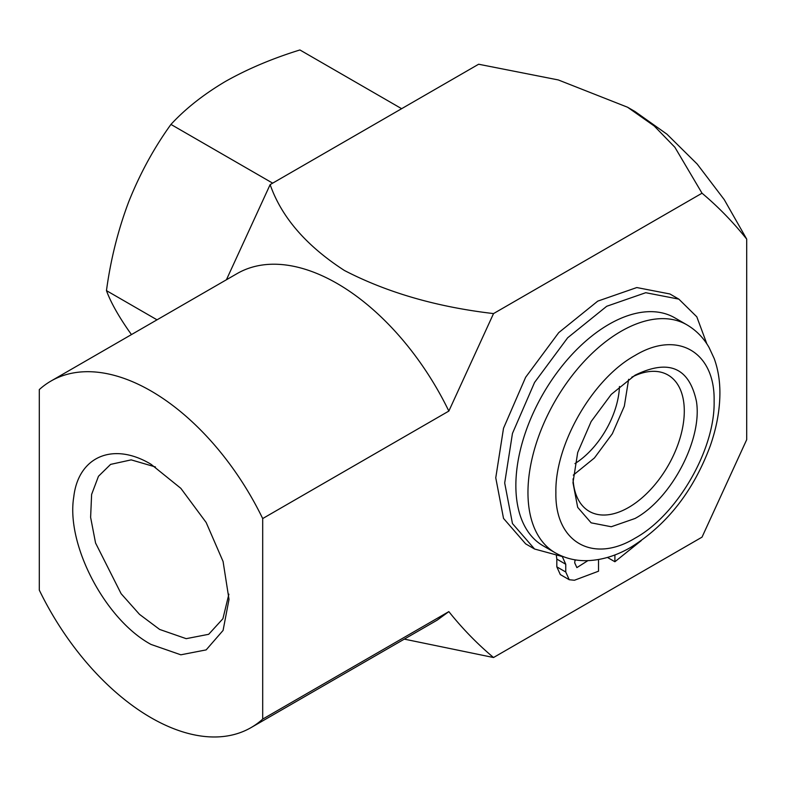 <?xml version="1.0" encoding="UTF-8"?>
<svg xmlns="http://www.w3.org/2000/svg" width="786" height="786" viewBox="0 0 786 786"><rect width="100%" height="100%" fill="white"/><g stroke="black" fill="none" stroke-linecap="round" stroke-linejoin="round"><path stroke-width="1.18" d="M401.636 108.694L299.918 49.96C272.369 58.478 247.551 68.972 225.454 81.439C203.633 94.369 185.467 108.704 170.945 124.424L272.663 183.148M157.023 319.823L106.464 290.633C110.6 259.812 118.018 230.19 128.727 201.766C139.987 173.588 154.066 147.807 170.945 124.424M131.468 334.581L128.727 330.749C117.998 315.255 110.58 301.893 106.464 290.633M619.466 386.486A65.818 38.003 -60 0 1 605.878 430.04A65.818 38.003 -60 0 1 574.949 463.593M628.633 379.284L624.33 406.166L612.323 433.764L594.422 457.963L573.299 475.127M573.053 478.851A78.718 45.45 120 0 0 589.274 511.352A78.718 45.45 120 0 0 628.633 507.451A78.718 45.45 120 0 0 680.057 438.087A78.718 45.45 120 0 0 667.992 375.01A78.718 45.45 120 0 0 631.728 377.221M635.009 518.495L611.262 526.748L591.141 522.837L577.69 507.363L572.974 482.673L577.69 452.54L591.141 421.532L611.262 394.385L635.009 375.227C668.621 358.78 689.086 367.435 696.406 401.214C702.723 439.03 671.45 498.776 635.009 518.495M555.23 552.794L543.126 545.808A131.635 75.996 -60 0 1 522.945 440.327A131.635 75.996 -60 0 1 608.944 324.333A131.635 75.996 -60 0 1 674.761 317.819L686.856 324.805A131.635 75.996 120 0 0 621.048 331.319A131.635 75.996 120 0 0 535.05 447.313A131.635 75.996 120 0 0 555.23 552.794C564.613 558.119 574.851 560.752 585.943 560.683C601.025 560.418 616.018 555.948 630.912 547.253C667.098 524.763 693.566 490.906 710.328 445.672C716.478 428.006 719.671 410.891 719.897 394.317C720.055 381.377 718.158 369.459 714.209 358.573L709.051 347.461C703.558 337.823 696.16 330.267 686.856 324.805M746.7 239.111L724.24 199.634L697.182 164.048L666.911 134.16L635.009 111.533L627.562 107.23L654.217 125.976L674.899 147.296L702.026 193.209C718.188 206.767 733.083 222.065 746.7 239.111L746.7 439.659L702.026 537.143L493.529 657.518C477.357 643.96 462.463 628.662 448.845 611.616L437.193 620.134L251.039 727.61A200.086 115.522 60 0 1 39.3 590.119L39.3 389.581A200.086 115.522 60 0 1 50.952 381.063A200.086 115.522 60 0 1 262.691 518.554L448.845 411.078L493.529 313.585L702.026 193.209M627.562 107.23L558.286 79.936L478.635 64.236L270.138 184.612C281.516 217.201 306.275 245.821 344.396 270.472C387.125 292.598 436.839 306.972 493.529 313.585M404.299 639.126L493.529 657.518M262.691 518.554L262.691 719.092L448.845 611.616M262.691 719.092A200.086 115.522 60 0 1 251.039 727.61M50.952 381.063L237.117 273.587A200.086 115.522 60 0 1 448.845 411.078M150.991 464.251C113.322 441.604 78.364 456.411 73.766 496.929C65.828 544.492 105.157 619.623 150.991 644.422L180.849 654.807L206.158 649.894L223.077 630.431L229.011 599.384L223.077 561.479L206.158 522.484L180.849 488.342L150.991 464.251M155.451 466.963L131.174 459.869L110.6 464.388L98.476 476.267L91.618 494.433L90.616 517.335L95.558 542.998L121.113 593.685L139.515 614.367L159.646 629.439L186.194 638.664L208.693 634.302L222.9 618.739L228.883 594.167M270.138 184.612L226.417 279.757M614.898 554.936L614.898 561.744L641.268 540.611M706.869 343.914L696.809 316.817L678.849 299.132L645.748 292.706L606.713 306.275L567.669 337.784L534.578 382.428L512.462 433.41L504.691 482.977L512.462 523.564L534.578 549.021L562.265 556.537L565.753 564.25L565.753 572.012L569.241 579.734L574.409 580.255L598.519 571.206L598.519 559.534M575.077 559.838L574.694 562.796L576.875 567.61L587.879 560.644M565.753 564.25L556.822 559.092L556.822 566.853L560.31 574.566L569.241 579.734M556.822 559.092L556.37 555.594M678.849 299.132L669.908 293.974L636.807 287.548L597.773 301.117L558.738 332.625L525.638 377.27L503.521 428.252L495.76 477.809L503.521 518.406L525.638 543.853L534.578 549.021M574.88 560.742L575.755 559.937M607.44 557.441L614.898 561.744M635.009 355.498C592.732 378.656 554.798 444.345 555.889 492.537C554.798 541.986 592.732 563.886 635.009 538.213C677.286 515.066 715.211 449.366 714.12 401.184C715.211 351.735 677.286 329.835 635.009 355.498M565.753 572.012L556.822 566.853"/></g></svg>
